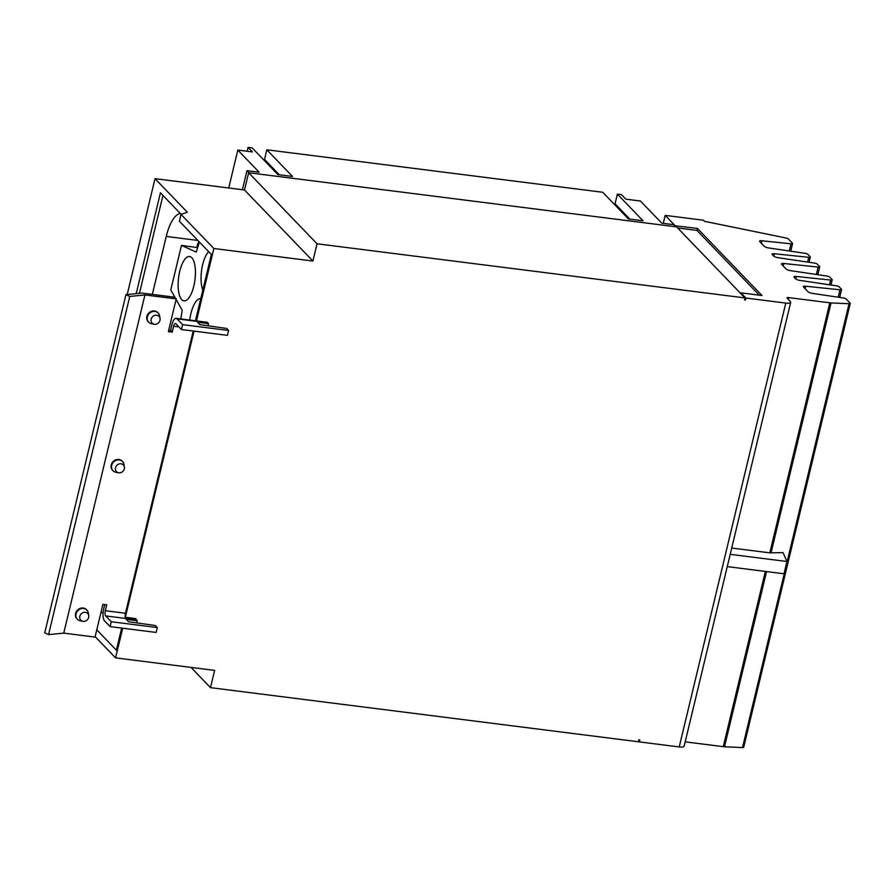 <?xml version="1.0" encoding="UTF-8"?>
<svg xmlns="http://www.w3.org/2000/svg" width="895" height="895" viewBox="0 0 895 895"><rect width="100%" height="100%" fill="white"/><g stroke="black" fill="none" stroke-linecap="round" stroke-linejoin="round"><path stroke-width="1.34" d="M118.778 472.828A4.833 4.307 -43.9 0 1 120.948 463.767A4.833 4.307 -43.9 0 1 124.394 467.067A4.833 4.307 -43.9 0 1 118.778 472.828M154.432 324.292A4.833 4.307 -43.9 0 1 156.614 315.23A4.833 4.307 -43.9 0 1 160.048 318.531A4.833 4.307 -43.9 0 1 154.432 324.292M83.112 621.365A4.833 4.307 -43.9 0 1 85.293 612.303A4.833 4.307 -43.9 0 1 88.728 615.603A4.833 4.307 -43.9 0 1 83.112 621.365M195.222 277.428L195.446 272.203M614.742 204.742A7.921 7.059 136.1 0 0 615.044 203.769L617.36 194.125L643.035 220.797L628.424 218.951L602.749 192.28L266.833 149.789L292.508 176.46L277.909 174.614L252.233 147.944L248.094 147.418L247.177 151.255M264.226 160.395A7.921 7.059 136.1 0 0 264.528 159.422L266.833 149.789M118.464 472.784L115.869 472.258A6.601 5.873 -43.9 0 1 113.016 470.714A6.601 5.873 -43.9 0 1 112.434 463.509A6.601 5.873 -43.9 0 1 119.259 459.952A6.601 5.873 -43.9 0 1 122.537 461.563A6.601 5.873 -43.9 0 1 123.969 464.46L124.394 467.067M154.119 324.247L151.523 323.721A6.601 5.873 -43.9 0 1 148.682 322.178A6.601 5.873 -43.9 0 1 148.1 314.973A6.601 5.873 -43.9 0 1 154.924 311.415A6.601 5.873 -43.9 0 1 158.191 313.026A6.601 5.873 -43.9 0 1 159.623 315.924L160.048 318.531M82.799 621.32L80.203 620.794A6.601 5.873 -43.9 0 1 77.362 619.25A6.601 5.873 -43.9 0 1 76.78 612.046A6.601 5.873 -43.9 0 1 83.604 608.488A6.601 5.873 -43.9 0 1 86.871 610.099A6.601 5.873 -43.9 0 1 88.303 612.997L88.728 615.603M125.938 294.656L142.014 293.079L174.592 297.196L176.237 298.896L144.934 294.947L129.753 296.435L125.938 294.656L44.75 632.832L48.565 634.611L63.746 633.123L95.038 637.083L102.903 604.349L106.74 604.83L105.319 610.714A4.117 1.522 -82.8 0 0 105.7 615.928L111.282 621.734L157.285 627.552L155.327 625.527L128.5 621.701L126.206 619.306L137.226 620.705L136.711 622.864M129.753 296.435L48.565 634.611M197.65 247.624L181.484 245.375L170.788 289.935L175.207 297.834M176.102 299.433L182.233 310.386L180.779 318.933M197.113 247.356A8.704 7.753 -43.9 0 1 199.07 241.684M152.34 294.388L166.257 236.437A34.469 12.743 97.2 0 1 180.376 213.525M202.841 290.014A22.353 8.268 97.2 0 1 201.699 269.563A22.353 8.268 97.2 0 1 208.658 251.652M189.751 320.074A22.353 8.268 97.2 0 1 200.771 298.628M181.752 299.668A22.353 8.268 97.2 0 1 179.067 274.485A22.353 8.268 97.2 0 1 189.583 256.529A22.353 8.268 97.2 0 1 191.81 257.76A22.353 8.268 97.2 0 1 194.483 282.932A22.353 8.268 97.2 0 1 183.967 300.888A22.353 8.268 97.2 0 1 181.752 299.668M181.484 245.375L196.218 252.121L199.428 242.064M197.538 244.559A8.704 7.753 136.1 0 0 198.779 244.111M675.949 226.793L673.935 224.701L661.763 223.157L640.428 201.006L625.829 199.16L621.488 194.651L617.36 194.125M249 172.78L246.986 170.688L259.158 172.232L237.824 150.069L252.435 151.915L248.094 147.418M237.824 150.069L228.717 187.995M246.986 170.688L242.411 189.718M121.541 628.626L120.926 627.977M111.282 621.734L110.119 626.612L156.122 632.429L157.285 627.552M112.804 470.479A6.601 5.873 -43.9 0 1 112.58 470.255A6.601 5.873 -43.9 0 1 111.998 463.051A6.601 5.873 -43.9 0 1 118.822 459.482A6.601 5.873 -43.9 0 1 122.089 461.093A6.601 5.873 -43.9 0 1 122.302 461.339M157.967 312.803A6.601 5.873 136.1 0 0 157.755 312.556A6.601 5.873 136.1 0 0 154.477 310.945A6.601 5.873 136.1 0 0 147.653 314.514A6.601 5.873 136.1 0 0 148.234 321.719A6.601 5.873 136.1 0 0 148.469 321.943M86.647 609.875A6.601 5.873 136.1 0 0 86.435 609.629A6.601 5.873 136.1 0 0 83.157 608.018A6.601 5.873 136.1 0 0 76.332 611.587A6.601 5.873 136.1 0 0 76.914 618.792A6.601 5.873 136.1 0 0 77.149 619.016M144.934 294.947L63.746 633.123M168.719 330.188L170.565 330.423L171.974 324.538A9.319 3.446 97.2 0 1 176.091 318.34A9.319 3.446 97.2 0 1 177.02 318.855L182.614 324.661L181.439 329.539L227.442 335.356L228.605 330.479L226.648 328.454L199.82 324.628L197.526 322.234L208.546 323.632L208.032 325.791M182.614 324.661L228.605 330.479M170.565 330.423L172.209 332.123L168.372 331.642L176.237 298.896M139.452 293.325L162.957 195.434M136.219 293.649L160.429 192.805L181.182 214.364M121.675 628.066L116.372 650.173L96.783 629.834M110.119 626.612L104.525 620.806A9.319 3.446 97.2 0 1 103.686 609.014L104.749 604.572M137.226 620.705L136.364 619.81A4.117 1.522 97.2 0 1 135.839 618.635L125.311 617.293A4.117 1.522 97.2 0 1 125.457 613.265L193.219 331.027M181.439 329.539L175.845 323.733A4.117 1.522 -82.8 0 0 175.431 323.498A4.117 1.522 -82.8 0 0 173.619 326.239L172.209 332.123M208.546 323.632L207.685 322.737A9.319 3.446 -82.8 0 0 206.991 322.278L196.452 320.947A9.319 3.446 -82.8 0 0 196.218 320.891L176.091 318.34M127.202 294.533L155.025 178.664L187.323 212.227L181.025 214.42L179.392 221.244L211.377 254.471L195.446 320.79M244.503 189.986L312.914 261.038L317.054 243.787L744.976 297.923L676.575 226.871L248.642 172.735L244.503 189.986L155.025 178.664M740.736 293.515L740.892 292.844L745.893 298.046L785.776 303.092L679.215 746.945L639.332 741.899L639.813 739.919L638.896 739.796L638.415 741.776L210.493 687.651L214.632 670.4L115.567 657.859L122.693 628.2M95.15 636.647L115.567 657.859M125.311 617.293L194.014 331.128M196.452 320.947L213.849 248.508L181.025 214.42M312.914 261.038L213.849 248.508M317.054 243.787L248.642 172.735M744.976 297.923L744.506 299.903L745.412 300.026L744.662 299.243M191.004 667.401L210.493 687.651M674.964 225.775L697.406 228.426L696.937 230.407L759.284 295.171M696.937 230.407L677.616 227.956M697.406 228.426L762.003 295.518L740.892 292.844M785.776 303.092A7.496 1.991 13.5 0 0 790.699 302.376A7.496 1.991 13.5 0 0 790.319 301.503L787.108 298.169A2.64 0.705 -166.5 0 1 786.973 297.856A2.64 0.705 -166.5 0 1 788.708 297.61L829.844 302.812A5.806 1.544 13.5 0 0 831.041 302.924L849.064 303.729A2.64 0.705 13.5 0 0 850.25 303.427A2.64 0.705 13.5 0 0 850.116 303.125L846.222 299.075A2.64 0.705 13.5 0 0 843.124 297.923L812.615 293.415A3.96 1.052 -166.5 0 1 807.972 291.692L803.542 287.082A3.96 1.052 -166.5 0 1 803.341 286.624A3.96 1.052 -166.5 0 1 805.69 286.221L840.002 289.79A2.64 0.705 13.5 0 0 841.568 289.521A2.64 0.705 13.5 0 0 841.445 289.219L839.23 286.915A2.64 0.705 13.5 0 0 836.131 285.773L800.13 280.448A3.96 1.052 -166.5 0 1 795.487 278.714L794.145 277.338A3.96 1.052 -166.5 0 1 793.954 276.868A3.96 1.052 -166.5 0 1 796.304 276.465L830.616 280.045A2.64 0.705 13.5 0 0 832.182 279.777A2.64 0.705 13.5 0 0 832.059 279.464L829.844 277.17A2.64 0.705 13.5 0 0 826.745 276.018L790.744 270.693A3.96 1.052 -166.5 0 1 786.101 268.97L781.659 264.361A3.96 1.052 -166.5 0 1 781.458 263.902A3.96 1.052 -166.5 0 1 783.807 263.499L818.131 267.068A2.64 0.705 13.5 0 0 819.697 266.799A2.64 0.705 13.5 0 0 819.563 266.497L817.359 264.193A2.64 0.705 13.5 0 0 814.26 263.052L778.258 257.726A3.96 1.052 -166.5 0 1 773.616 256.004L772.273 254.616A3.96 1.052 -166.5 0 1 772.072 254.146A3.96 1.052 -166.5 0 1 774.421 253.744L808.744 257.324A2.64 0.705 13.5 0 0 810.311 257.055A2.64 0.705 13.5 0 0 810.176 256.742L807.972 254.448A2.64 0.705 13.5 0 0 804.874 253.296L768.872 247.971A3.96 1.052 -166.5 0 1 764.218 246.248L759.788 241.639A3.96 1.052 -166.5 0 1 759.587 241.18A3.96 1.052 -166.5 0 1 761.936 240.777L791.023 243.809A2.64 0.705 13.5 0 0 792.59 243.541A2.64 0.705 13.5 0 0 792.455 243.227L788.405 239.021A2.64 0.705 13.5 0 0 785.81 237.958L704.555 221.322L703.515 220.226L665.175 215.382L663.262 223.347M745.893 298.046L745.412 300.026M679.215 746.945A7.496 1.991 13.5 0 0 684.138 746.229L790.699 302.376M665.175 215.382L675.009 225.585M639.332 741.899L638.582 741.116M685.19 741.854L723.283 746.665A5.806 1.544 13.5 0 0 724.48 746.777L742.503 747.582A2.64 0.705 13.5 0 0 743.689 747.28L850.25 303.427M731.718 548.042L769.812 552.853L783.035 552.607L786.962 561.512L730.208 554.329M786.962 561.512L784.02 573.784L727.266 566.613M629.834 219.13L615.044 203.769M279.318 174.782L264.528 159.422M166.257 236.437L197.862 240.442M100.934 612.527L103.082 612.806M105.7 615.928L136.364 619.81M173.619 326.239L178.91 326.91M105.319 610.714L125.457 613.265M177.02 318.855L207.685 322.737M791.023 243.809L789.3 250.992M761.936 240.777L761.343 243.261M818.131 267.068L816.352 274.485M783.807 263.499L783.214 265.972M840.002 289.79L838.223 297.207M805.69 286.221L805.086 288.693M796.304 276.465L795.711 278.916M830.616 280.045L829.486 284.789M774.421 253.744L773.839 256.194M808.744 257.324L807.603 262.067M765.359 571.424L723.283 746.665M788.708 297.61L788.282 299.389M829.844 302.812L769.812 552.853M831.041 302.924L771.02 552.92M849.064 303.729L742.503 747.582M766.545 571.581L724.48 746.777M792.59 243.541L790.744 251.204M819.697 266.799L817.806 274.698M841.568 289.521L839.678 297.42M832.182 279.777L830.929 285.002M810.311 257.055L809.058 262.28"/></g></svg>
